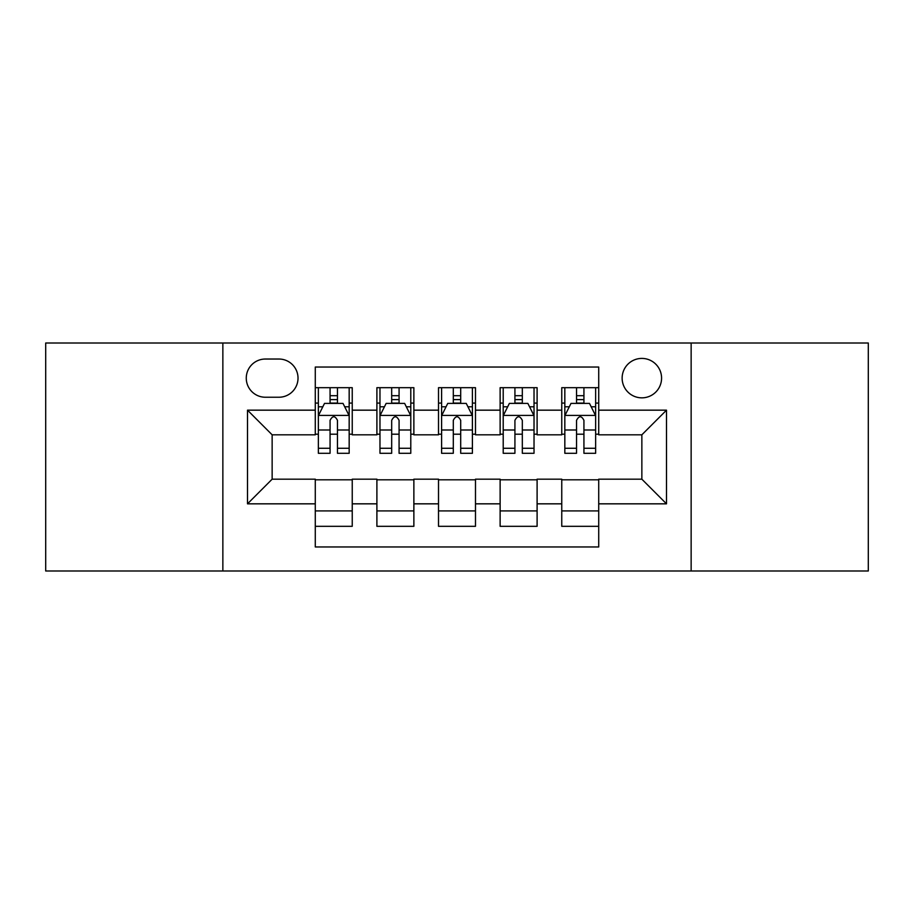 <?xml version="1.0" encoding="UTF-8"?>
<svg xmlns="http://www.w3.org/2000/svg" width="914" height="914" viewBox="0 0 914 914"><rect width="100%" height="100%" fill="white"/><g stroke="black" fill="none" stroke-linecap="round" stroke-linejoin="round"><path stroke-width="1.37" d="M641.856 358.414A19.72 19.72 0 0 0 622.137 378.133A19.72 19.72 0 0 0 641.856 397.841A19.72 19.72 0 0 0 661.576 378.133A19.72 19.72 0 0 0 641.856 358.414M691.144 570.999L868.3 570.999L868.3 343.001L691.144 343.001L691.144 570.999L222.856 570.999L222.856 343.001L45.7 343.001L45.7 570.999L222.856 570.999M598.716 387.685L561.756 387.685L561.756 410.169L537.101 410.169L537.101 434.813L561.756 434.813L561.756 410.169M537.101 410.169L537.101 387.685L500.129 387.685L500.129 410.169L475.486 410.169L475.486 434.813L500.129 434.813L500.129 410.169M475.486 410.169L475.486 387.685L438.514 387.685L438.514 410.169L413.871 410.169L413.871 434.813L438.514 434.813L438.514 410.169M413.871 410.169L413.871 387.685L376.899 387.685L376.899 434.813L352.244 434.813L352.244 387.685L315.284 387.685M315.284 526.315L352.244 526.315L352.244 479.187L376.899 479.187L376.899 526.315L413.871 526.315L413.871 479.187L438.514 479.187L438.514 503.831L413.871 503.831M438.514 503.831L438.514 526.315L475.486 526.315L475.486 479.187L500.129 479.187L500.129 503.831L475.486 503.831M500.129 503.831L500.129 526.315L537.101 526.315L537.101 479.187L561.756 479.187L561.756 503.831L537.101 503.831M265.368 397.236L278.919 397.236A19.103 19.103 0 0 0 298.021 378.133A19.103 19.103 0 0 0 278.919 359.031L265.368 359.031A19.103 19.103 0 0 0 246.266 378.133A19.103 19.103 0 0 0 265.368 397.236M691.144 343.001L222.856 343.001M598.716 410.169L598.716 367.04L315.284 367.04L315.284 434.813L272.144 434.813L272.144 479.187L315.284 479.187L315.284 546.96L598.716 546.96L598.716 479.187L641.856 479.187L641.856 434.813L598.716 434.813L598.716 410.169L666.5 410.169L666.5 503.831L598.716 503.831M315.284 503.831L247.5 503.831L247.5 410.169L315.284 410.169M561.756 503.831L561.756 526.315L598.716 526.315M315.284 403.085L318.358 403.085M330.068 403.085L337.46 403.085M349.171 403.085L352.244 403.085M315.284 434.196L318.358 434.196M330.068 434.196L337.46 434.196M349.171 434.196L352.244 434.196M315.284 479.804L352.244 479.804M315.284 510.915L352.244 510.915M376.899 434.196L379.973 434.196M391.683 434.196L399.075 434.196M410.786 434.196L413.871 434.196M376.899 403.085L379.973 403.085M391.683 403.085L399.075 403.085M410.786 403.085L413.871 403.085M376.899 479.804L413.871 479.804M376.899 510.915L413.871 510.915M438.514 479.804L475.486 479.804M438.514 510.915L475.486 510.915M438.514 403.085L441.599 403.085M453.298 403.085L460.702 403.085M472.401 403.085L475.486 403.085M438.514 434.196L441.599 434.196M453.298 434.196L460.702 434.196M472.401 434.196L475.486 434.196M500.129 479.804L537.101 479.804M500.129 510.915L537.101 510.915M500.129 403.085L503.214 403.085M514.925 403.085L522.317 403.085M534.027 403.085L537.101 403.085M500.129 434.196L503.214 434.196M514.925 434.196L522.317 434.196M534.027 434.196L537.101 434.196M561.756 479.804L598.716 479.804M561.756 510.915L598.716 510.915M561.756 403.085L564.829 403.085M576.54 403.085L583.932 403.085M595.642 403.085L598.716 403.085M561.756 434.196L564.829 434.196M576.54 434.196L583.932 434.196M595.642 434.196L598.716 434.196M272.144 434.813L247.5 410.169M272.144 479.187L247.5 503.831M666.5 410.169L641.856 434.813M666.5 503.831L641.856 479.187M337.46 395.693L330.068 395.693M349.171 448.283L337.46 448.283L337.46 453.298L349.171 453.298L349.171 415.721L343.001 403.394L324.516 403.394L318.358 415.721L318.358 453.298L330.068 453.298L330.068 448.283L318.358 448.283M318.358 415.721L318.358 387.685M349.171 415.721L349.171 387.685M330.068 403.394L330.068 387.685M337.46 387.685L337.46 403.394M337.46 448.283L337.46 420.337C335.004 415.584 332.536 415.584 330.068 420.337L330.068 448.283M399.075 395.693L391.683 395.693M410.786 448.283L399.075 448.283L399.075 453.298L410.786 453.298L410.786 415.721L404.628 403.394L386.142 403.394L379.973 415.721L379.973 453.298L391.683 453.298L391.683 448.283L379.973 448.283M379.973 415.721L379.973 387.685M410.786 415.721L410.786 387.685M391.683 403.394L391.683 387.685M399.075 387.685L399.075 403.394M399.075 448.283L399.075 420.337C396.619 415.584 394.151 415.584 391.683 420.337L391.683 448.283M460.702 395.693L453.298 395.693M472.401 448.283L460.702 448.283L460.702 453.298L472.401 453.298L472.401 415.721L466.243 403.394L447.757 403.394L441.599 415.721L441.599 453.298L453.298 453.298L453.298 448.283L441.599 448.283M441.599 415.721L441.599 387.685M472.401 415.721L472.401 387.685M453.298 403.394L453.298 387.685M460.702 387.685L460.702 403.394M460.702 448.283L460.702 420.337C458.234 415.584 455.766 415.584 453.298 420.337L453.298 448.283M522.317 395.693L514.925 395.693M534.027 448.283L522.317 448.283L522.317 453.298L534.027 453.298L534.027 415.721L527.858 403.394L509.372 403.394L503.214 415.721L503.214 453.298L514.925 453.298L514.925 448.283L503.214 448.283M503.214 415.721L503.214 387.685M534.027 415.721L534.027 387.685M514.925 403.394L514.925 387.685M522.317 387.685L522.317 403.394M522.317 448.283L522.317 420.337C519.849 415.584 517.393 415.584 514.925 420.337L514.925 448.283M583.932 395.693L576.54 395.693M595.642 448.283L583.932 448.283L583.932 453.298L595.642 453.298L595.642 415.721L589.484 403.394L570.999 403.394L564.829 415.721L564.829 453.298L576.54 453.298L576.54 448.283L564.829 448.283M564.829 415.721L564.829 387.685M595.642 415.721L595.642 387.685M576.54 403.394L576.54 387.685M583.932 387.685L583.932 403.394M583.932 448.283L583.932 420.337C581.475 415.584 579.008 415.584 576.54 420.337L576.54 448.283M376.899 503.831L352.244 503.831M376.899 410.169L352.244 410.169M349.011 415.413L318.518 415.413M318.358 406.787L322.825 406.787M344.704 406.787L349.171 406.787M330.068 430.003L318.358 430.003M349.171 430.003L337.46 430.003M337.46 399.612L330.068 399.612M410.637 415.413L380.133 415.413M379.973 406.787L384.44 406.787M406.319 406.787L410.786 406.787M391.683 430.003L379.973 430.003M410.786 430.003L399.075 430.003M399.075 399.612L391.683 399.612M472.252 415.413L441.748 415.413M441.599 406.787L446.066 406.787M467.934 406.787L472.401 406.787M453.298 430.003L441.599 430.003M472.401 430.003L460.702 430.003M460.702 399.612L453.298 399.612M533.867 415.413L503.363 415.413M503.214 406.787L507.681 406.787M529.56 406.787L534.027 406.787M514.925 430.003L503.214 430.003M534.027 430.003L522.317 430.003M522.317 399.612L514.925 399.612M595.482 415.413L564.989 415.413M564.829 406.787L569.296 406.787M591.175 406.787L595.642 406.787M576.54 430.003L564.829 430.003M595.642 430.003L583.932 430.003M583.932 399.612L576.54 399.612"/></g></svg>

